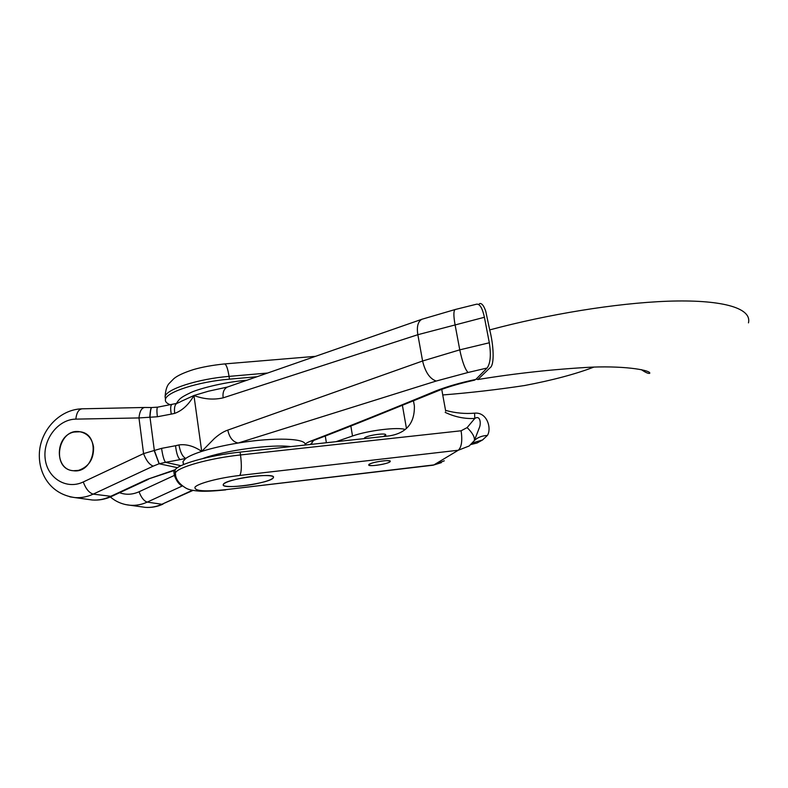 <?xml version="1.0" encoding="UTF-8"?>
<svg xmlns="http://www.w3.org/2000/svg" width="788" height="788" viewBox="0 0 788 788"><rect width="100%" height="100%" fill="white"/><g stroke="black" fill="none" stroke-linecap="round" stroke-linejoin="round"><path stroke-width="1.18" d="M258.385 483.28C242.29 486.954 221.438 487.752 223.319 484.482C224.314 479.074 277.199 471.884 273.347 477.617C272.215 479.39 267.231 481.281 258.385 483.28M382.771 464.25C374.28 465.856 369.611 466.033 368.764 464.782C369.237 462.467 391.813 458.99 390.218 461.472C389.636 462.329 387.154 463.255 382.771 464.25M478.592 304.483L479.862 303.528C481.931 303.262 483.901 305.852 485.753 311.29L489.703 329.906C548.074 314.274 615.645 303.173 667.633 301.223C719.257 299.371 752.235 307.231 748.462 322.873M441.772 389.39L442.738 394.965C470.269 392.779 497.543 389.627 524.562 385.529C552.437 380.259 575.545 374.113 593.906 367.08M256.533 376.772L229.456 379.156C198.33 381.688 166.307 392.01 165.46 399.329C164.968 401.545 166.593 403.367 170.326 404.786M413.444 400.678L414.37 405.869C414.803 423.126 406.441 433.124 389.282 435.892L240.104 452.115C208.672 455.375 176.079 464.693 174.995 470.377L175.232 472.14M445.171 412.36C454.794 416.96 464.674 418.989 474.809 418.448C480.256 414.902 481.123 423.235 479.498 427.332L474.386 440.522L469.205 445.969L458.281 450.244L433.873 464.92L226.107 489.614C204.466 491.85 194.094 491.032 194.991 487.161C197.827 483.428 219.143 477.794 239.759 475.45L458.281 450.244C461.591 447.19 462.536 440.699 461.108 430.78L240.517 454.952L240.104 452.115M445.703 411.139L442.738 394.965M489.703 329.906C493.377 343.834 495.061 365.218 489.811 367.986L477.843 379.54L476.198 379.038M238.035 478.868C229.249 480.887 224.344 482.768 223.319 484.482C220.148 490.215 272.146 483.005 273.347 477.617C275.445 474.406 254.613 475.065 238.035 478.868M376.181 462.024C371.798 463.019 369.326 463.945 368.764 464.782C367.287 467.264 389.686 463.797 390.218 461.472C389.42 460.222 384.741 460.399 376.181 462.024M477.095 442.994L482.542 439.97L487.408 435.429C491.83 428.583 487.211 411.858 474.563 413.168C465.166 413.966 455.72 413.099 446.244 410.558M461.108 430.78L467.117 427.598L474.809 418.448L474.563 413.168M467.117 427.598C472.445 432.789 474.869 437.104 474.386 440.522C477.597 437.439 481.931 435.744 487.408 435.429M472.761 442.856L482.542 439.97M325.277 435.941L326.37 442.728M336.072 441.674L352.512 436.01C368.016 430.435 398.462 426.751 405.16 429.539M383.372 436.532L385.687 435.055C387.223 432.287 364.745 435.695 364.322 438.295L364.322 438.295M171.981 404.471C170.504 405.268 170.277 408.479 171.292 414.104L157.383 416.754L138.974 417.935L75.845 419.127C58.263 419.255 42.798 439.182 45.152 458.537C47.083 478.001 66.379 490.116 83.262 481.961L143.574 453.612L138.974 417.935C139.614 411.415 141.544 407.918 144.775 407.465M171.292 414.114L174.68 413.385C182.323 410.597 188.746 404.638 193.947 395.507C203.915 399.25 213.647 400.028 223.142 397.851L417.847 334.703L484.403 317.278C482.443 308.266 479.882 303.892 476.72 304.158L455.149 309.526L421.895 319.268L227.279 387.085C223.881 388.927 222.502 392.513 223.142 397.851M178.955 444.934C180.285 452.302 182.56 456.794 185.771 458.419L180.127 459.611C177.911 457.818 176.384 453.199 175.557 445.722L178.955 444.934C186.303 443.949 193.897 446.097 201.718 451.396L214.336 438.561C219.123 434.326 223.615 431.509 227.791 430.11L422.595 361.002L459.768 349.852L455.021 324.489C453.474 315.732 453.514 310.738 455.149 309.526M175.557 445.722L161.57 448.362L143.574 453.612C146.204 460.527 149.424 464.703 153.227 466.122L159.117 463.758L165.519 462.329L180.974 465.708M489.318 342.77C491.19 354.856 490.461 363.268 487.112 368.016L468.033 372.488C465.009 369.247 462.251 361.702 459.768 349.852L489.318 342.77L484.403 317.278M305.478 445.003C305.005 443.989 306.581 442.767 310.206 441.319C348.779 426.475 390.661 409.671 435.863 390.917C447.18 386.494 460.488 382.673 475.804 379.432L487.112 368.016M475.804 379.432L474.179 380.23M310.63 444.442L313.614 440.472M78.485 470.397L73.353 470.731C50.698 469.244 57.849 427.559 79.933 431.765C87.537 433.361 92.078 438.453 93.555 447.042C93.9 458.99 88.877 466.772 78.485 470.397M174.68 413.385C174.04 407.721 174.838 404.362 177.073 403.318L180.413 401.831M227.279 387.085L208.495 391.193L193.947 395.507L181.033 401.427M144.844 407.465L151.591 407.534C150.823 407.8 150.213 411.001 149.759 417.128M157.383 416.754C156.684 410.912 156.792 407.711 157.718 407.14L151.69 407.534C150.971 407.81 150.4 411.001 149.976 417.118L154.32 450.312L159.206 463.738M175.369 469.668L147.08 479.429L110.093 496.617C104.262 499.287 98.323 500.419 92.265 499.996L87.96 499.395M468.033 372.488L436.207 381.037L238.143 443.043C224.107 445.368 211.962 448.145 201.718 451.396C194.252 453.819 188.933 456.163 185.771 458.419L182.974 461.512L183.269 463.58M305.005 445.053C307.606 438.355 274.766 436.936 238.143 443.043C232.884 441.891 229.436 437.576 227.791 430.11M177.507 467.688L159.117 463.758L154.113 450.362M161.57 448.362C162.683 455.779 163.993 460.428 165.519 462.329L180.127 459.611M175.074 470.18L147.08 479.429M119.54 492.727C125.972 495.012 132.473 494.697 139.052 491.761L174.355 475.42C176.62 481.32 179.29 484.827 182.383 485.94L147.238 502.104L161.895 504.271C156.477 506.723 150.932 507.748 145.268 507.354L141.239 506.792M73.983 432.051C54.914 435.636 54.234 469.727 73.353 470.731C94.846 473.933 101.504 433.883 79.933 431.765L73.983 432.051M193.947 395.507L201.718 451.396M267.162 373.069L229.052 376.388L229.456 379.156M165.46 399.329L165.106 396.63C165.5 390.523 166.77 386.209 168.918 383.687L173.852 378.654C177.438 375.63 183.968 372.606 193.454 369.582C201.935 367.1 212.258 365.218 224.442 363.938C226.205 364.145 227.752 368.301 229.052 376.388C197.936 378.89 165.943 389.252 165.106 396.63L165.411 398.955M239.759 475.45C241.571 472.386 241.817 465.56 240.517 454.952C209.076 458.242 176.463 467.52 175.36 473.145L175.606 474.898M444.314 460.813L433.095 465.206L226.107 489.614M350.847 426.003L352.512 436.01M436.207 381.037C429.824 378.831 425.284 372.153 422.595 361.002L417.847 334.703C416.566 326.675 417.916 321.534 421.895 319.268M174.355 475.42L173.695 470.505M69.837 496.824L75.008 497.602C81.184 498.026 87.261 496.864 93.211 494.125L111.62 496.401L148.39 479.331M139.052 491.761C141.269 497.622 143.997 501.07 147.238 502.104C141.702 504.615 136.038 505.669 130.266 505.266L125.44 504.547M153.227 466.122L93.211 494.125C89.123 492.874 85.803 488.826 83.262 481.961M144.49 407.475L82.228 408.814C78.692 409.218 76.564 412.656 75.845 419.127M193.001 490.402L161.895 504.271L192.42 490.284M290.674 446.609C272.205 444.008 224.639 450.401 202.614 458.586M312.018 443.023L310.176 444.491M312.55 440.886L310.206 441.319M474.652 380.131C460.497 383.254 448.746 386.642 439.389 390.287L435.863 390.917M385.618 434.671L385.893 436.256M224.59 363.928L315.476 356.334M225.663 489.88C214.159 491.062 205.491 491.485 199.669 491.151C193.227 490.678 188.696 489.693 186.096 488.205C179.024 483.99 175.448 478.966 175.36 473.145L174.995 470.377M477.843 379.54C515.303 373.374 553.284 369.237 591.778 367.139C628.243 365.74 651.499 370.685 649.706 373.325C648.337 373.739 645.539 372.507 641.333 369.641M433.095 465.206L441.359 462.645M471.037 444.491L477.055 443.004M402.382 405.229L406.45 428.445M81.853 408.824C60.44 409.435 42.069 428.524 39.597 450.303C37.282 471.736 49.211 494.155 75.008 497.602L92.265 499.996C98.894 500.478 105.297 499.306 111.472 496.47M110.35 496.972C116.072 501.818 122.711 504.586 130.266 505.266L145.268 507.354C151.375 507.797 157.275 506.733 162.968 504.153M177.073 403.318L157.748 407.14M176.413 403.476C179.359 398.876 180.432 397.585 189.878 393.015C196.173 389.597 222.009 382.298 246.555 380.269M311.684 441.152L312.353 440.955M182.974 461.512L183.604 464.516M438.995 390.444C394.079 408.539 354.373 425.077 312.669 440.837"/></g></svg>
